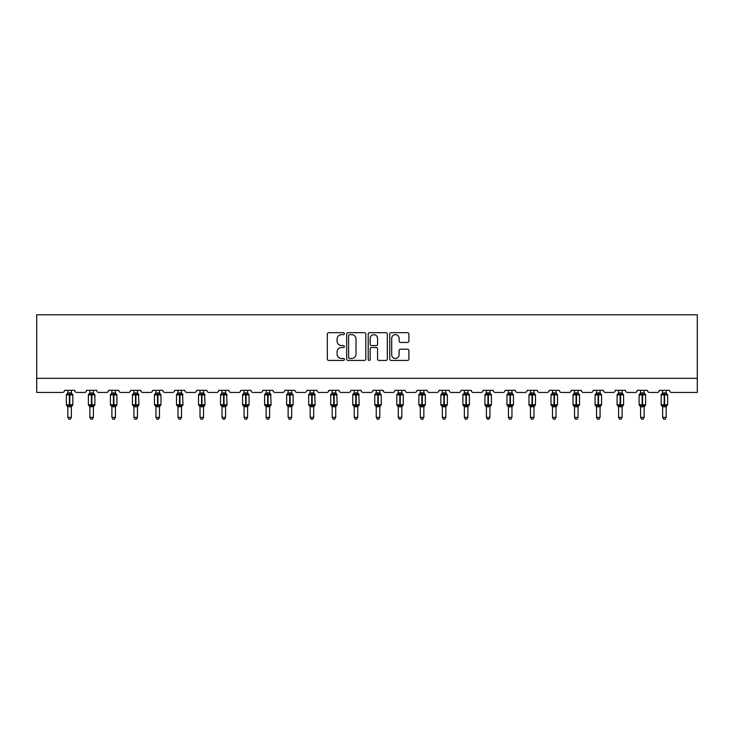 <?xml version="1.0" encoding="UTF-8"?>
<svg xmlns="http://www.w3.org/2000/svg" width="734" height="734" viewBox="0 0 734 734"><rect width="100%" height="100%" fill="white"/><g stroke="black" fill="none" stroke-linecap="round" stroke-linejoin="round"><path stroke-width="1.1" d="M344.402 333.667A0.973 0.973 0 0 0 343.439 332.695L328.713 332.695A1.385 1.385 0 0 0 327.318 334.08L327.318 359.036A1.385 1.385 0 0 0 328.713 360.422L343.439 360.422A0.973 0.973 0 0 0 344.402 359.449A0.973 0.973 0 0 0 343.439 358.476L341.53 358.476A4.432 4.432 0 0 1 337.099 354.045L337.099 351.962A4.432 4.432 0 0 1 341.53 347.531L343.439 347.531A0.973 0.973 0 0 0 344.402 346.558A0.973 0.973 0 0 0 343.439 345.586L341.53 345.586A4.432 4.432 0 0 1 337.099 341.154L337.099 339.071A4.432 4.432 0 0 1 341.53 334.64L343.439 334.64A0.973 0.973 0 0 0 344.402 333.667M407.508 342.466A1.385 1.385 0 0 0 408.893 341.081L408.893 334.08A1.385 1.385 0 0 0 407.508 332.695L391.149 332.695A1.385 1.385 0 0 0 389.763 334.08L389.763 359.036A1.385 1.385 0 0 0 391.149 360.422L407.508 360.422A1.385 1.385 0 0 0 408.893 359.036L408.893 350.577A1.385 1.385 0 0 0 407.508 349.191L400.507 349.191A1.385 1.385 0 0 0 399.122 350.577L399.122 354.77A3.707 3.707 0 0 1 395.415 358.476A3.707 3.707 0 0 1 391.708 354.77L391.708 338.346A3.707 3.707 0 0 1 395.415 334.64A3.707 3.707 0 0 1 399.122 338.346L399.122 341.081A1.385 1.385 0 0 0 400.507 342.466L407.508 342.466M697.3 378.331L697.3 314.785L36.7 314.785L36.7 392.451L62.399 392.451A2.119 2.119 0 0 0 64.519 390.332L74.684 390.332A2.119 2.119 0 0 0 76.804 392.451L84.428 392.451A2.119 2.119 0 0 0 86.548 390.332L96.714 390.332A2.119 2.119 0 0 0 98.833 392.451L106.458 392.451A2.119 2.119 0 0 0 108.577 390.332L118.743 390.332A2.119 2.119 0 0 0 120.862 392.451L128.487 392.451A2.119 2.119 0 0 0 130.606 390.332L140.772 390.332A2.119 2.119 0 0 0 142.891 392.451L150.516 392.451A2.119 2.119 0 0 0 152.635 390.332L162.801 390.332A2.119 2.119 0 0 0 164.921 392.451L172.545 392.451A2.119 2.119 0 0 0 174.664 390.332L184.83 390.332A2.119 2.119 0 0 0 186.95 392.451L194.574 392.451A2.119 2.119 0 0 0 196.694 390.332L206.86 390.332A2.119 2.119 0 0 0 208.979 392.451L216.603 392.451A2.119 2.119 0 0 0 218.723 390.332L228.889 390.332A2.119 2.119 0 0 0 231.008 392.451L238.633 392.451A2.119 2.119 0 0 0 240.752 390.332L250.918 390.332A2.119 2.119 0 0 0 253.037 392.451L260.662 392.451A2.119 2.119 0 0 0 262.781 390.332L272.947 390.332A2.119 2.119 0 0 0 275.067 392.451L282.691 392.451A2.119 2.119 0 0 0 284.81 390.332L294.976 390.332A2.119 2.119 0 0 0 297.096 392.451L304.72 392.451A2.119 2.119 0 0 0 306.84 390.332L317.015 390.332A2.119 2.119 0 0 0 319.125 392.451L326.758 392.451A2.119 2.119 0 0 0 328.869 390.332L339.044 390.332A2.119 2.119 0 0 0 341.154 392.451L348.788 392.451A2.119 2.119 0 0 0 350.898 390.332L361.073 390.332A2.119 2.119 0 0 0 363.183 392.451L370.817 392.451A2.119 2.119 0 0 0 372.927 390.332L383.102 390.332A2.119 2.119 0 0 0 385.212 392.451L392.846 392.451A2.119 2.119 0 0 0 394.956 390.332L405.131 390.332A2.119 2.119 0 0 0 407.242 392.451L414.875 392.451A2.119 2.119 0 0 0 416.985 390.332L427.16 390.332A2.119 2.119 0 0 0 429.28 392.451L436.904 392.451A2.119 2.119 0 0 0 439.024 390.332L449.19 390.332A2.119 2.119 0 0 0 451.309 392.451L458.933 392.451A2.119 2.119 0 0 0 461.053 390.332L471.219 390.332A2.119 2.119 0 0 0 473.338 392.451L480.963 392.451A2.119 2.119 0 0 0 483.082 390.332L493.248 390.332A2.119 2.119 0 0 0 495.367 392.451L502.992 392.451A2.119 2.119 0 0 0 505.111 390.332L515.277 390.332A2.119 2.119 0 0 0 517.397 392.451L525.021 392.451A2.119 2.119 0 0 0 527.14 390.332L537.306 390.332A2.119 2.119 0 0 0 539.426 392.451L547.05 392.451A2.119 2.119 0 0 0 549.17 390.332L559.336 390.332A2.119 2.119 0 0 0 561.455 392.451L569.079 392.451A2.119 2.119 0 0 0 571.199 390.332L581.365 390.332A2.119 2.119 0 0 0 583.484 392.451L591.109 392.451A2.119 2.119 0 0 0 593.228 390.332L603.394 390.332A2.119 2.119 0 0 0 605.513 392.451L613.138 392.451A2.119 2.119 0 0 0 615.257 390.332L625.423 390.332A2.119 2.119 0 0 0 627.542 392.451L635.167 392.451A2.119 2.119 0 0 0 637.286 390.332L647.452 390.332A2.119 2.119 0 0 0 649.572 392.451L657.196 392.451A2.119 2.119 0 0 0 659.316 390.332L669.481 390.332A2.119 2.119 0 0 0 671.601 392.451L697.3 392.451L697.3 378.331L36.7 378.331M365.789 334.08A1.385 1.385 0 0 0 364.403 332.695L348.044 332.695A1.385 1.385 0 0 0 346.659 334.08L346.659 359.036A1.385 1.385 0 0 0 348.044 360.422L364.403 360.422A1.385 1.385 0 0 0 365.789 359.036L365.789 334.08M369.597 332.695L385.956 332.695A1.385 1.385 0 0 1 387.341 334.08L387.341 359.036A1.385 1.385 0 0 1 385.956 360.422L378.955 360.422A1.385 1.385 0 0 1 377.57 359.036L377.57 348.916A1.385 1.385 0 0 0 376.184 347.531L371.542 347.531A1.385 1.385 0 0 0 370.156 348.916L370.156 359.449A0.973 0.973 0 0 1 369.184 360.422A0.973 0.973 0 0 1 368.211 359.449L368.211 334.08A1.385 1.385 0 0 1 369.597 332.695M349.567 334.64A0.973 0.973 0 0 0 348.595 335.612L348.595 357.513A0.973 0.973 0 0 0 349.567 358.476L351.577 358.476A4.432 4.432 0 0 0 356.018 354.045L356.018 339.071A4.432 4.432 0 0 0 351.577 334.64L349.567 334.64M377.57 338.42A3.707 3.707 0 0 0 373.863 334.704A3.707 3.707 0 0 0 370.156 338.42L370.156 344.2A1.385 1.385 0 0 0 371.542 345.586L376.184 345.586A1.385 1.385 0 0 0 377.57 344.2L377.57 338.42M71.372 390.332L71.372 393.002A1.551 1.477 180 0 0 72.18 394.296L67.326 394.754L66.822 394.222A0.706 0.706 0 0 0 66.354 394.892L66.354 404.773A0.706 0.706 0 0 0 66.822 405.434L67.326 404.911L72.18 405.37A1.551 1.477 -0 0 0 71.372 406.673L67.84 406.664A1.551 1.477 -0 0 0 67.023 405.37L67.023 405.37M67.84 390.332L67.84 393.066L69.391 392.855L69.391 404.773L72.85 404.773L72.85 394.892L66.354 394.892L66.354 404.773L69.391 404.773L69.391 406.81M71.372 406.673L71.372 417.38L67.84 417.38L67.84 406.664M69.391 392.855L71.372 393.002M67.326 394.754L67.84 393.066M71.372 393.066L71.877 394.754M67.326 404.911L67.84 406.599M71.877 404.911L71.372 406.599M71.372 417.38L70.308 419.215L68.895 419.215L67.84 417.38M71.372 406.893L72.85 404.773A0.706 0.706 0 0 1 72.813 405.003M93.401 390.332L93.401 393.002A1.551 1.477 180 0 0 94.209 394.296L89.355 394.754L88.851 394.222A0.706 0.706 0 0 0 88.383 394.892L88.383 404.773A0.706 0.706 0 0 0 88.851 405.434L88.383 404.773L94.879 404.773A0.706 0.706 0 0 1 94.842 405.003M93.401 406.673L89.869 406.664A1.551 1.477 -0 0 0 89.053 405.37L94.209 405.37A1.551 1.477 -0 0 0 93.401 406.673L93.401 417.38L92.337 419.215L90.924 419.215L89.869 417.38L89.869 406.664M115.431 390.332L115.431 393.002A1.551 1.477 180 0 0 116.238 394.296L111.385 394.754L110.88 394.222A0.706 0.706 0 0 0 110.412 394.892L110.412 404.773A0.706 0.706 0 0 0 110.88 405.434L110.412 404.773L116.908 404.773A0.706 0.706 0 0 1 116.871 405.003M115.431 406.673L111.898 406.664A1.551 1.477 -0 0 0 111.082 405.37L116.238 405.37A1.551 1.477 -0 0 0 115.431 406.673L115.431 417.38L114.366 419.215L112.953 419.215L111.898 417.38L111.898 406.664M89.869 406.893L89.053 405.37M93.401 406.893L94.879 404.773L94.879 394.892L88.383 394.892L89.869 392.773M89.869 417.38L93.401 417.38M89.869 390.332L89.869 393.066L93.401 393.002M89.355 394.754L89.869 393.066M93.401 393.066L93.906 394.754M89.355 404.911L89.869 406.599M93.906 404.911L93.401 406.599M111.898 406.893L111.082 405.37M115.431 406.893L116.908 404.773L116.908 394.892L110.412 394.892L111.898 392.773M111.898 417.38L115.431 417.38M111.898 390.332L111.898 393.066L115.431 393.002M111.385 394.754L111.898 393.066M115.431 393.066L115.935 394.754M111.385 404.911L111.898 406.599M115.935 404.911L115.431 406.599M137.46 390.332L137.46 393.002A1.551 1.477 180 0 0 138.276 394.296L133.414 394.754L132.909 394.222A0.706 0.706 0 0 0 132.441 394.892L132.441 404.773A0.706 0.706 0 0 0 132.909 405.434L132.441 404.773L138.937 404.773L138.478 394.222A0.706 0.706 0 0 1 138.68 394.341M137.46 406.893L138.937 404.773A0.706 0.706 0 0 1 138.9 405.003M137.46 406.673L133.927 406.664A1.551 1.477 -0 0 0 133.111 405.37L138.276 405.37A1.551 1.477 -0 0 0 137.46 406.673L137.46 417.38L136.396 419.215L134.983 419.215L133.927 417.38L133.927 406.664M159.489 390.332L159.489 393.002A1.551 1.477 180 0 0 160.306 394.296L155.443 394.754L154.938 394.222A0.706 0.706 0 0 0 154.47 394.892L154.47 404.773A0.706 0.706 0 0 0 154.938 405.434L154.47 404.773L160.966 404.773A0.706 0.706 0 0 1 160.929 405.003M159.489 406.673L155.957 406.664A1.551 1.477 -0 0 0 155.14 405.37L160.306 405.37A1.551 1.477 -0 0 0 159.489 406.673L159.489 417.38L158.425 419.215L157.012 419.215L155.957 417.38L155.957 406.664M133.927 406.893L133.111 405.37M133.927 417.38L137.46 417.38M133.927 390.332L133.927 393.066L137.46 393.002M133.414 394.754L133.927 393.066M137.46 393.066L137.964 394.754M133.414 404.911L133.927 406.599M137.964 404.911L137.46 406.599M155.957 406.893L155.14 405.37M159.489 406.893L160.966 404.773L160.966 394.892L154.47 394.892L155.957 392.773M155.957 417.38L159.489 417.38M155.957 390.332L155.957 393.066L159.489 393.002M155.443 394.754L155.957 393.066M159.489 393.066L159.994 394.754M155.443 404.911L155.957 406.599M159.994 404.911L159.489 406.599M181.518 390.332L181.518 393.002A1.551 1.477 180 0 0 182.335 394.296L177.472 394.754L176.967 394.222A0.706 0.706 0 0 0 176.499 394.892L176.499 404.773A0.706 0.706 0 0 0 176.967 405.434L176.499 404.773L182.995 404.773L182.537 394.222A0.706 0.706 0 0 1 182.738 394.341M181.518 406.893L182.995 404.773A0.706 0.706 0 0 1 182.959 405.003M181.518 406.673L177.986 406.664A1.551 1.477 -0 0 0 177.169 405.37L182.335 405.37A1.551 1.477 -0 0 0 181.518 406.673L181.518 417.38L180.454 419.215L179.041 419.215L177.986 417.38L177.986 406.664M177.986 406.893L177.169 405.37M177.986 417.38L181.518 417.38M177.986 390.332L177.986 393.066L181.518 393.002M177.472 394.754L177.986 393.066M181.518 393.066L182.032 394.754M177.472 404.911L177.986 406.599M182.032 404.911L181.518 406.599M203.547 390.332L203.547 393.002A1.551 1.477 180 0 0 204.364 394.296L199.501 394.754L198.997 394.222A0.706 0.706 0 0 0 198.529 394.892L198.529 404.773A0.706 0.706 0 0 0 198.997 405.434L198.529 404.773L205.025 404.773L204.566 394.222A0.706 0.706 0 0 1 204.768 394.341M203.547 406.893L205.025 404.773A0.706 0.706 0 0 1 204.988 405.003M203.547 406.673L200.015 406.664A1.551 1.477 -0 0 0 199.198 405.37L204.364 405.37A1.551 1.477 -0 0 0 203.547 406.673L203.547 417.38L202.483 419.215L201.07 419.215L200.015 417.38L200.015 406.664M200.015 406.893L199.198 405.37M200.015 417.38L203.547 417.38M200.015 390.332L200.015 393.066L203.547 393.002M199.501 394.754L200.015 393.066M203.547 393.066L204.061 394.754M199.501 404.911L200.015 406.599M204.061 404.911L203.547 406.599M225.577 390.332L225.577 393.002A1.551 1.477 180 0 0 226.393 394.296L221.53 394.754L221.026 394.222A0.706 0.706 0 0 0 220.558 394.892L220.558 404.773A0.706 0.706 0 0 0 221.026 405.434L220.558 404.773L227.054 404.773L226.595 394.222A0.706 0.706 0 0 1 226.797 394.341M225.577 406.893L227.054 404.773A0.706 0.706 0 0 1 227.017 405.003M225.577 406.673L222.044 406.664A1.551 1.477 -0 0 0 221.228 405.37L226.393 405.37A1.551 1.477 -0 0 0 225.577 406.673L225.577 417.38L224.512 419.215L223.099 419.215L222.044 417.38L222.044 406.664M222.044 406.893L221.228 405.37M222.044 417.38L225.577 417.38M222.044 390.332L222.044 393.066L225.577 393.002M221.53 394.754L222.044 393.066M225.577 393.066L226.09 394.754M221.53 404.911L222.044 406.599M226.09 404.911L225.577 406.599M247.606 390.332L247.606 393.002A1.551 1.477 180 0 0 248.422 394.296L243.56 394.754L243.055 394.222A0.706 0.706 0 0 0 242.587 394.892L242.587 404.773A0.706 0.706 0 0 0 243.055 405.434L242.587 404.773L249.083 404.773A0.706 0.706 0 0 1 249.046 405.003M247.606 406.673L244.073 406.664A1.551 1.477 -0 0 0 243.257 405.37L248.422 405.37A1.551 1.477 -0 0 0 247.606 406.673L247.606 417.38L246.541 419.215L245.128 419.215L244.073 417.38L244.073 406.664M244.073 406.893L243.257 405.37M247.606 406.893L249.083 404.773L249.083 394.892L242.587 394.892L244.073 392.773M244.073 417.38L247.606 417.38M244.073 390.332L244.073 393.066L247.606 393.002M243.56 394.754L244.073 393.066M247.606 393.066L248.12 394.754M243.56 404.911L244.073 406.599M248.12 404.911L247.606 406.599M269.635 390.332L269.635 393.002A1.551 1.477 180 0 0 270.451 394.296L265.589 394.754L265.084 394.222A0.706 0.706 0 0 0 264.616 394.892L264.616 404.773A0.706 0.706 0 0 0 265.084 405.434L264.616 404.773L271.112 404.773L270.653 394.222A0.706 0.706 0 0 1 270.855 394.341M269.635 406.893L271.112 404.773A0.706 0.706 0 0 1 271.075 405.003M269.635 406.673L266.103 406.664A1.551 1.477 -0 0 0 265.286 405.37L270.451 405.37A1.551 1.477 -0 0 0 269.635 406.673L269.635 417.38L268.571 419.215L267.167 419.215L266.103 417.38L266.103 406.664M266.103 406.893L265.286 405.37M266.103 417.38L269.635 417.38M266.103 390.332L266.103 393.066L269.635 393.002M265.589 394.754L266.103 393.066M269.635 393.066L270.149 394.754M265.589 404.911L266.103 406.599M270.149 404.911L269.635 406.599M291.664 390.332L291.664 393.002A1.551 1.477 180 0 0 292.481 394.296L287.618 394.754L287.113 394.222A0.706 0.706 0 0 0 286.645 394.892L286.645 404.773A0.706 0.706 0 0 0 287.113 405.434L286.645 404.773L293.141 404.773A0.706 0.706 0 0 1 293.105 405.003M291.664 406.673L288.132 406.664A1.551 1.477 -0 0 0 287.315 405.37L292.481 405.37A1.551 1.477 -0 0 0 291.664 406.673L291.664 417.38L290.6 419.215L289.196 419.215L288.132 417.38L288.132 406.664M288.132 406.893L287.315 405.37M291.664 406.893L293.141 404.773L293.141 394.892L286.645 394.892L288.132 392.773M288.132 417.38L291.664 417.38M288.132 390.332L288.132 393.066L291.664 393.002M287.618 394.754L288.132 393.066M291.664 393.066L292.178 394.754M287.618 404.911L288.132 406.599M292.178 404.911L291.664 406.599M313.693 390.332L313.693 393.002A1.551 1.477 180 0 0 314.51 394.296L309.647 394.754L309.142 394.222A0.706 0.706 0 0 0 308.675 394.892L308.675 404.773A0.706 0.706 0 0 0 309.142 405.434L308.675 404.773L315.17 404.773L314.712 394.222A0.706 0.706 0 0 1 314.914 394.341M313.693 406.893L315.17 404.773A0.706 0.706 0 0 1 315.134 405.003M313.693 406.673L310.161 406.664A1.551 1.477 -0 0 0 309.344 405.37L314.51 405.37A1.551 1.477 -0 0 0 313.693 406.673L313.693 417.38L312.629 419.215L311.225 419.215L310.161 417.38L310.161 406.664M310.161 406.893L309.344 405.37M310.161 417.38L313.693 417.38M310.161 390.332L310.161 393.066L313.693 393.002M309.647 394.754L310.161 393.066M313.693 393.066L314.207 394.754M309.647 404.911L310.161 406.599M314.207 404.911L313.693 406.599M335.722 390.332L335.722 393.002A1.551 1.477 180 0 0 336.539 394.296L331.676 394.754L331.172 394.222A0.706 0.706 0 0 0 330.704 394.892L330.704 404.773A0.706 0.706 0 0 0 331.172 405.434L330.704 404.773L337.2 404.773L336.741 394.222A0.706 0.706 0 0 1 336.943 394.341M335.722 406.893L337.2 404.773A0.706 0.706 0 0 1 337.163 405.003M335.722 406.673L332.19 406.664A1.551 1.477 -0 0 0 331.373 405.37L336.539 405.37A1.551 1.477 -0 0 0 335.722 406.673L335.722 417.38L334.658 419.215L333.254 419.215L332.19 417.38L332.19 406.664M332.19 406.893L331.373 405.37M332.19 417.38L335.722 417.38M332.19 390.332L332.19 393.066L335.722 393.002M331.676 394.754L332.19 393.066M335.722 393.066L336.236 394.754M331.676 404.911L332.19 406.599M336.236 404.911L335.722 406.599M357.752 390.332L357.752 393.002A1.551 1.477 180 0 0 358.568 394.296L353.705 394.754L353.201 394.222A0.706 0.706 0 0 0 352.733 394.892L352.733 404.773A0.706 0.706 0 0 0 353.201 405.434L352.733 404.773L359.229 404.773L358.77 394.222A0.706 0.706 0 0 1 358.972 394.341M357.752 406.893L359.229 404.773A0.706 0.706 0 0 1 359.192 405.003M357.752 406.673L354.219 406.664A1.551 1.477 -0 0 0 353.403 405.37L358.568 405.37A1.551 1.477 -0 0 0 357.752 406.673L357.752 417.38L356.687 419.215L355.284 419.215L354.219 417.38L354.219 406.664M354.219 406.893L353.403 405.37M354.219 417.38L357.752 417.38M354.219 390.332L354.219 393.066L357.752 393.002M353.705 394.754L354.219 393.066M357.752 393.066L358.265 394.754M353.705 404.911L354.219 406.599M358.265 404.911L357.752 406.599M379.781 390.332L379.781 393.002A1.551 1.477 180 0 0 380.597 394.296L375.735 394.754L375.23 394.222A0.706 0.706 0 0 0 374.771 394.892L374.771 404.773A0.706 0.706 0 0 0 375.23 405.434L374.771 404.773L381.267 404.773A0.706 0.706 0 0 1 381.221 405.003M379.781 406.673L376.248 406.664A1.551 1.477 -0 0 0 375.432 405.37L380.597 405.37A1.551 1.477 -0 0 0 379.781 406.673L379.781 417.38L378.716 419.215L377.313 419.215L376.248 417.38L376.248 406.664M376.248 406.893L375.432 405.37M379.781 406.893L381.267 404.773L381.267 394.892L374.771 394.892L376.248 392.773M376.248 417.38L379.781 417.38M376.248 390.332L376.248 393.066L379.781 393.002M375.735 394.754L376.248 393.066M379.781 393.066L380.295 394.754M375.735 404.911L376.248 406.599M380.295 404.911L379.781 406.599M397.461 405.37L402.627 405.37A1.551 1.477 -0 0 0 401.81 406.673L401.81 417.38L398.278 417.38L398.278 406.664A1.551 1.477 -0 0 0 397.461 405.37L396.8 404.773A0.706 0.706 0 0 0 397.259 405.434L396.8 404.773L403.296 404.773A0.706 0.706 0 0 1 403.287 404.856M396.8 404.773L396.8 394.892A0.706 0.706 0 0 1 397.259 394.222L396.8 394.892L399.828 394.892L399.828 394.259L397.764 394.754L397.259 394.222L396.8 394.892L396.8 404.773M401.81 406.893L403.296 404.773L403.296 394.892L399.828 394.892L399.828 406.81L398.278 406.664M401.81 406.664L399.828 406.81M401.81 390.332L401.81 393.002A1.551 1.477 180 0 0 402.627 394.296L402.324 394.754L399.828 394.259L399.828 392.855L401.81 393.002M398.278 390.332L398.278 393.066L399.828 392.855M397.764 394.754L398.278 393.066M401.81 393.066L402.324 394.754M397.764 404.911L398.278 406.599M402.324 404.911L401.81 406.599M401.81 417.38L400.746 419.215L399.342 419.215L398.278 417.38M419.49 405.37L424.656 405.37A1.551 1.477 -0 0 0 423.839 406.673L423.839 417.38L420.307 417.38L420.307 406.664A1.551 1.477 -0 0 0 419.49 405.37L418.83 404.773A0.706 0.706 0 0 0 419.288 405.434L418.83 404.773L425.325 404.773A0.706 0.706 0 0 1 425.316 404.856M418.83 404.773L418.83 394.892A0.706 0.706 0 0 1 419.288 394.222L418.83 394.892L421.857 394.892L421.857 394.259L419.793 394.754L419.288 394.222L418.83 394.892L418.83 404.773M423.839 406.893L425.325 404.773L425.325 394.892L421.857 394.892L421.857 406.81L420.307 406.664M423.839 406.664L421.857 406.81M423.839 390.332L423.839 393.002A1.551 1.477 180 0 0 424.656 394.296L424.353 394.754L421.857 394.259L421.857 392.855L423.839 393.002M420.307 390.332L420.307 393.066L421.857 392.855M419.793 394.754L420.307 393.066M423.839 393.066L424.353 394.754M419.793 404.911L420.307 406.599M424.353 404.911L423.839 406.599M423.839 417.38L422.775 419.215L421.371 419.215L420.307 417.38M441.519 405.37L446.685 405.37A1.551 1.477 -0 0 0 445.868 406.673L445.868 417.38L442.336 417.38L442.336 406.664A1.551 1.477 -0 0 0 441.519 405.37L440.859 404.773A0.706 0.706 0 0 0 441.317 405.434L440.859 404.773L447.355 404.773A0.706 0.706 0 0 1 447.345 404.856M440.859 404.773L440.859 394.892A0.706 0.706 0 0 1 441.317 394.222L440.859 394.892L443.896 394.892L443.896 394.259L441.822 394.754L441.317 394.222L440.859 394.892L440.859 404.773M445.868 406.893L447.355 404.773L447.355 394.892L443.896 394.892L443.896 406.81L442.336 406.664M445.868 406.664L443.896 406.81M445.868 390.332L445.868 393.002A1.551 1.477 180 0 0 446.685 394.296L446.382 394.754L443.896 394.259L443.896 392.855L445.868 393.002M442.336 390.332L442.336 393.066L443.896 392.855M441.822 394.754L442.336 393.066M445.868 393.066L446.382 394.754M441.822 404.911L442.336 406.599M446.382 404.911L445.868 406.599M445.868 417.38L444.804 419.215L443.4 419.215L442.336 417.38M463.549 405.37L468.714 405.37A1.551 1.477 -0 0 0 467.897 406.673L467.897 417.38L464.365 417.38L464.365 406.664A1.551 1.477 -0 0 0 463.549 405.37L462.888 404.773A0.706 0.706 0 0 0 463.347 405.434L462.888 404.773L469.384 404.773A0.706 0.706 0 0 1 469.375 404.856M462.888 404.773L462.888 394.892A0.706 0.706 0 0 1 463.347 394.222L462.888 394.892L465.925 394.892L465.925 394.259L463.851 394.754L463.347 394.222L462.888 394.892L462.888 404.773M467.897 406.893L469.384 404.773L469.384 394.892L465.925 394.892L465.925 406.81L464.365 406.664M467.897 406.664L465.925 406.81M467.897 390.332L467.897 393.002A1.551 1.477 180 0 0 468.714 394.296L468.411 394.754L465.925 394.259L465.925 392.855L467.897 393.002M464.365 390.332L464.365 393.066L465.925 392.855M463.851 394.754L464.365 393.066M467.897 393.066L468.411 394.754M463.851 404.911L464.365 406.599M468.411 404.911L467.897 406.599M467.897 417.38L466.833 419.215L465.429 419.215L464.365 417.38M485.578 405.37L490.743 405.37A1.551 1.477 -0 0 0 489.927 406.673L489.927 417.38L486.394 417.38L486.394 406.664A1.551 1.477 -0 0 0 485.578 405.37L484.917 404.773A0.706 0.706 0 0 0 485.376 405.434L484.917 404.773L491.413 404.773A0.706 0.706 0 0 1 491.404 404.856M484.917 404.773L484.917 394.892A0.706 0.706 0 0 1 485.376 394.222L484.917 394.892L487.954 394.892L487.954 394.259L485.88 394.754L485.376 394.222L484.917 394.892L484.917 404.773M489.927 406.893L491.413 404.773L491.413 394.892L487.954 394.892L487.954 406.81L486.394 406.664M489.927 406.664L487.954 406.81M489.927 390.332L489.927 393.002A1.551 1.477 180 0 0 490.743 394.296L490.44 394.754L487.954 394.259L487.954 392.855L489.927 393.002M486.394 390.332L486.394 393.066L487.954 392.855M485.88 394.754L486.394 393.066M489.927 393.066L490.44 394.754M485.88 404.911L486.394 406.599M490.44 404.911L489.927 406.599M489.927 417.38L488.872 419.215L487.459 419.215L486.394 417.38M507.607 405.37L512.772 405.37A1.551 1.477 -0 0 0 511.956 406.673L511.956 417.38L508.423 417.38L508.423 406.664A1.551 1.477 -0 0 0 507.607 405.37L506.946 404.773A0.706 0.706 0 0 0 507.405 405.434L506.946 404.773L513.442 404.773A0.706 0.706 0 0 1 513.433 404.856M506.946 404.773L506.946 394.892A0.706 0.706 0 0 1 507.405 394.222L506.946 394.892L509.983 394.892L509.983 394.259L507.91 394.754L507.405 394.222L506.946 394.892L506.946 404.773M511.956 406.893L513.442 404.773L513.442 394.892L509.983 394.892L509.983 406.81L508.423 406.664M511.956 406.664L509.983 406.81M511.956 390.332L511.956 393.002A1.551 1.477 180 0 0 512.772 394.296L512.47 394.754L509.983 394.259L509.983 392.855L511.956 393.002M508.423 390.332L508.423 393.066L509.983 392.855M507.91 394.754L508.423 393.066M511.956 393.066L512.47 394.754M507.91 404.911L508.423 406.599M512.47 404.911L511.956 406.599M511.956 417.38L510.901 419.215L509.488 419.215L508.423 417.38M529.636 405.37L534.802 405.37A1.551 1.477 -0 0 0 533.985 406.673L533.985 417.38L530.453 417.38L530.453 406.664A1.551 1.477 -0 0 0 529.636 405.37L528.975 404.773A0.706 0.706 0 0 0 529.434 405.434L528.975 404.773L535.471 404.773A0.706 0.706 0 0 1 535.462 404.856M528.975 404.773L528.975 394.892A0.706 0.706 0 0 1 529.434 394.222L528.975 394.892L532.012 394.892L532.012 394.259L529.939 394.754L529.434 394.222L528.975 394.892L528.975 404.773M533.985 406.893L535.471 404.773L535.471 394.892L532.012 394.892L532.012 406.81L530.453 406.664M533.985 406.664L532.012 406.81M533.985 390.332L533.985 393.002A1.551 1.477 180 0 0 534.802 394.296L534.499 394.754L532.012 394.259L532.012 392.855L533.985 393.002M530.453 390.332L530.453 393.066L532.012 392.855M529.939 394.754L530.453 393.066M533.985 393.066L534.499 394.754M529.939 404.911L530.453 406.599M534.499 404.911L533.985 406.599M533.985 417.38L532.93 419.215L531.517 419.215L530.453 417.38M551.665 405.37L556.831 405.37A1.551 1.477 -0 0 0 556.014 406.673L556.014 417.38L552.482 417.38L552.482 406.664A1.551 1.477 -0 0 0 551.665 405.37L551.005 404.773A0.706 0.706 0 0 0 551.463 405.434L551.005 404.773L557.501 404.773A0.706 0.706 0 0 1 557.491 404.856M551.005 404.773L551.005 394.892A0.706 0.706 0 0 1 551.463 394.222L551.005 394.892L554.042 394.892L554.042 394.259L551.968 394.754L551.463 394.222L551.005 394.892L551.005 404.773M556.014 406.893L557.501 404.773L557.501 394.892L554.042 394.892L554.042 406.81L552.482 406.664M556.014 406.664L554.042 406.81M556.014 390.332L556.014 393.002A1.551 1.477 180 0 0 556.831 394.296L556.528 394.754L554.042 394.259L554.042 392.855L556.014 393.002M552.482 390.332L552.482 393.066L554.042 392.855M551.968 394.754L552.482 393.066M556.014 393.066L556.528 394.754M551.968 404.911L552.482 406.599M556.528 404.911L556.014 406.599M556.014 417.38L554.959 419.215L553.546 419.215L552.482 417.38M573.694 405.37L578.86 405.37A1.551 1.477 -0 0 0 578.043 406.673L578.043 417.38L574.511 417.38L574.511 406.664A1.551 1.477 -0 0 0 573.694 405.37L573.034 404.773A0.706 0.706 0 0 0 573.493 405.434L573.034 404.773L579.53 404.773A0.706 0.706 0 0 1 579.521 404.856M573.034 404.773L573.034 394.892A0.706 0.706 0 0 1 573.493 394.222L573.034 394.892L576.071 394.892L576.071 394.259L574.006 394.754L573.493 394.222L573.034 394.892L573.034 404.773M578.043 406.893L579.53 404.773L579.53 394.892L576.071 394.892L576.071 406.81L574.511 406.664M578.043 406.664L576.071 406.81M578.043 390.332L578.043 393.002A1.551 1.477 180 0 0 578.86 394.296L578.557 394.754L576.071 394.259L576.071 392.855L578.043 393.002M574.511 390.332L574.511 393.066L576.071 392.855M574.006 394.754L574.511 393.066M578.043 393.066L578.557 394.754M574.006 404.911L574.511 406.599M578.557 404.911L578.043 406.599M578.043 417.38L576.988 419.215L575.575 419.215L574.511 417.38M595.724 405.37L600.889 405.37A1.551 1.477 -0 0 0 600.073 406.673L600.073 417.38L596.54 417.38L596.54 406.664A1.551 1.477 -0 0 0 595.724 405.37L595.063 404.773A0.706 0.706 0 0 0 595.522 405.434L595.063 404.773L601.559 404.773A0.706 0.706 0 0 1 601.55 404.856M595.063 404.773L595.063 394.892A0.706 0.706 0 0 1 595.522 394.222L595.063 394.892L598.1 394.892L598.1 394.259L596.036 394.754L595.522 394.222L595.063 394.892L595.063 404.773M600.073 406.893L601.559 404.773L601.559 394.892L598.1 394.892L598.1 406.81L596.54 406.664M600.073 406.664L598.1 406.81M600.073 390.332L600.073 393.002A1.551 1.477 180 0 0 600.889 394.296L600.586 394.754L598.1 394.259L598.1 392.855L600.073 393.002M596.54 390.332L596.54 393.066L598.1 392.855M596.036 394.754L596.54 393.066M600.073 393.066L600.586 394.754M596.036 404.911L596.54 406.599M600.586 404.911L600.073 406.599M600.073 417.38L599.017 419.215L597.604 419.215L596.54 417.38M617.762 405.37L622.918 405.37A1.551 1.477 -0 0 0 622.102 406.673L622.102 417.38L618.569 417.38L618.569 406.664A1.551 1.477 -0 0 0 617.762 405.37L617.092 404.773A0.706 0.706 0 0 0 617.551 405.434L617.092 404.773L623.588 404.773A0.706 0.706 0 0 1 623.579 404.856M617.092 404.773L617.092 394.892A0.706 0.706 0 0 1 617.551 394.222L617.092 394.892L620.129 394.892L620.129 394.259L618.065 394.754L617.551 394.222L617.092 394.892L617.092 404.773M622.102 406.893L623.588 404.773L623.588 394.892L620.129 394.892L620.129 406.81L618.569 406.664M622.102 406.664L620.129 406.81M622.102 390.332L622.102 393.002A1.551 1.477 180 0 0 622.918 394.296L622.615 394.754L620.129 394.259L620.129 392.855L622.102 393.002M618.569 390.332L618.569 393.066L620.129 392.855M618.065 394.754L618.569 393.066M622.102 393.066L622.615 394.754M618.065 404.911L618.569 406.599M622.615 404.911L622.102 406.599M622.102 417.38L621.047 419.215L619.634 419.215L618.569 417.38M639.791 405.37L644.947 405.37A1.551 1.477 -0 0 0 644.131 406.673L644.131 417.38L640.599 417.38L640.599 406.664A1.551 1.477 -0 0 0 639.791 405.37L639.121 404.773A0.706 0.706 0 0 0 639.58 405.434L639.121 404.773L645.617 404.773A0.706 0.706 0 0 1 645.608 404.856M639.121 404.773L639.121 394.892A0.706 0.706 0 0 1 639.58 394.222L639.121 394.892L642.158 394.892L642.158 394.259L640.094 394.754L639.58 394.222L639.121 394.892L639.121 404.773M644.131 406.893L645.617 404.773L645.617 394.892L642.158 394.892L642.158 406.81L640.599 406.664M644.131 406.664L642.158 406.81M644.131 390.332L644.131 393.002A1.551 1.477 180 0 0 644.947 394.296L644.645 394.754L642.158 394.259L642.158 392.855L644.131 393.002M640.599 390.332L640.599 393.066L642.158 392.855M640.094 394.754L640.599 393.066M644.131 393.066L644.645 394.754M640.094 404.911L640.599 406.599M644.645 404.911L644.131 406.599M644.131 417.38L643.076 419.215L641.663 419.215L640.599 417.38M661.82 405.37L666.977 405.37A1.551 1.477 -0 0 0 666.16 406.673L666.16 417.38L662.628 417.38L662.628 406.664A1.551 1.477 -0 0 0 661.82 405.37L661.15 404.773A0.706 0.706 0 0 0 661.609 405.434L661.15 404.773L667.646 404.773A0.706 0.706 0 0 1 667.637 404.856M661.15 404.773L661.15 394.892A0.706 0.706 0 0 1 661.609 394.222L661.15 394.892L664.187 394.892L664.187 394.259L662.123 394.754L661.609 394.222L661.15 394.892L661.15 404.773M666.16 406.893L667.646 404.773L667.646 394.892L664.187 394.892L664.187 406.81L662.628 406.664M666.16 406.664L664.187 406.81M666.16 390.332L666.16 393.002A1.551 1.477 180 0 0 666.977 394.296L666.674 394.754L664.187 394.259L664.187 392.855L666.16 393.002M662.628 390.332L662.628 393.066L664.187 392.855M662.123 394.754L662.628 393.066M666.16 393.066L666.674 394.754M662.123 404.911L662.628 406.599M666.674 404.911L666.16 406.599M666.16 417.38L665.105 419.215L663.692 419.215L662.628 417.38M69.813 406.81L69.813 392.855M67.023 394.296A1.551 1.477 180 0 0 67.84 392.993M91.42 392.855L91.42 406.81M91.842 406.81L91.842 392.855M89.053 394.296A1.551 1.477 180 0 0 89.869 392.993M113.449 392.855L113.449 406.81M113.871 406.81L113.871 392.855M111.082 394.296A1.551 1.477 180 0 0 111.898 392.993M135.478 392.855L135.478 394.892L132.441 394.892L133.927 392.773M138.937 394.892L135.478 394.892L135.478 406.81M135.9 406.81L135.9 392.855M133.111 394.296A1.551 1.477 180 0 0 133.927 392.993M157.507 392.855L157.507 406.81M157.929 406.81L157.929 392.855M155.14 394.296A1.551 1.477 180 0 0 155.957 392.993M179.536 392.855L179.536 394.892L176.499 394.892L177.986 392.773M182.995 394.892L179.536 394.892L179.536 406.81M179.958 406.81L179.958 392.855M177.169 394.296A1.551 1.477 180 0 0 177.986 392.993M201.566 392.855L201.566 394.892L198.529 394.892L200.015 392.773M205.025 394.892L201.566 394.892L201.566 406.81M201.988 406.81L201.988 392.855M199.198 394.296A1.551 1.477 180 0 0 200.015 392.993M223.595 392.855L223.595 394.892L220.558 394.892L222.044 392.773M227.054 394.892L223.595 394.892L223.595 406.81M224.017 406.81L224.017 392.855M221.228 394.296A1.551 1.477 180 0 0 222.044 392.993M245.624 392.855L245.624 406.81M246.046 406.81L246.046 392.855M243.257 394.296A1.551 1.477 180 0 0 244.073 392.993M267.653 392.855L267.653 394.892L264.616 394.892L266.103 392.773M271.112 394.892L267.653 394.892L267.653 406.81M268.075 406.81L268.075 392.855M265.286 394.296A1.551 1.477 180 0 0 266.103 392.993M289.682 392.855L289.682 406.81M290.104 406.81L290.104 392.855M287.315 394.296A1.551 1.477 180 0 0 288.132 392.993M311.711 392.855L311.711 394.892L308.675 394.892L310.161 392.773M315.17 394.892L311.711 394.892L311.711 406.81M312.143 406.81L312.143 392.855M309.344 394.296A1.551 1.477 180 0 0 310.161 392.993M333.741 392.855L333.741 394.892L330.704 394.892L332.19 392.773M337.2 394.892L333.741 394.892L333.741 406.81M334.172 406.81L334.172 392.855M331.373 394.296A1.551 1.477 180 0 0 332.19 392.993M355.77 392.855L355.77 394.892L352.733 394.892L354.219 392.773M359.229 394.892L355.77 394.892L355.77 406.81M356.201 406.81L356.201 392.855M353.403 394.296A1.551 1.477 180 0 0 354.219 392.993M377.799 392.855L377.799 406.81M378.23 406.81L378.23 392.855M375.432 394.296A1.551 1.477 180 0 0 376.248 392.993M400.259 406.81L400.259 392.855M397.461 394.296A1.551 1.477 180 0 0 398.278 392.993M422.289 406.81L422.289 392.855M419.49 394.296A1.551 1.477 180 0 0 420.307 392.993M444.318 406.81L444.318 392.855M441.519 394.296A1.551 1.477 180 0 0 442.336 392.993M466.347 406.81L466.347 392.855M463.549 394.296A1.551 1.477 180 0 0 464.365 392.993M488.376 406.81L488.376 392.855M485.578 394.296A1.551 1.477 180 0 0 486.394 392.993M510.405 406.81L510.405 392.855M507.607 394.296A1.551 1.477 180 0 0 508.423 392.993M532.434 406.81L532.434 392.855M529.636 394.296A1.551 1.477 180 0 0 530.453 392.993M554.464 406.81L554.464 392.855M551.665 394.296A1.551 1.477 180 0 0 552.482 392.993M576.493 406.81L576.493 392.855M573.694 394.296A1.551 1.477 180 0 0 574.511 392.993M598.522 406.81L598.522 392.855M595.724 394.296A1.551 1.477 180 0 0 596.54 392.993M620.551 406.81L620.551 392.855M617.762 394.296A1.551 1.477 180 0 0 618.569 392.993M642.58 406.81L642.58 392.855M639.791 394.296A1.551 1.477 180 0 0 640.599 392.993M664.609 406.81L664.609 392.855M661.82 394.296A1.551 1.477 180 0 0 662.628 392.993M71.372 392.773L72.85 394.892M66.354 394.892L67.84 392.773M66.354 404.773L67.84 406.893M88.383 404.773L88.383 394.892M93.401 392.773L94.879 394.892M110.412 404.773L110.412 394.892M115.431 392.773L116.908 394.892M132.441 404.773L132.441 394.892M138.478 394.222L137.46 392.773M154.47 404.773L154.47 394.892M159.489 392.773L160.966 394.892M176.499 404.773L176.499 394.892M182.537 394.222L181.518 392.773M198.529 404.773L198.529 394.892M204.566 394.222L203.547 392.773M220.558 404.773L220.558 394.892M226.595 394.222L225.577 392.773M242.587 404.773L242.587 394.892M247.606 392.773L249.083 394.892M264.616 404.773L264.616 394.892M270.653 394.222L269.635 392.773M286.645 404.773L286.645 394.892M291.664 392.773L293.141 394.892M308.675 404.773L308.675 394.892M314.712 394.222L313.693 392.773M330.704 404.773L330.704 394.892M336.741 394.222L335.722 392.773M352.733 404.773L352.733 394.892M358.77 394.222L357.752 392.773M374.771 404.773L374.771 394.892M379.781 392.773L381.267 394.892M401.81 392.773L403.296 394.892M397.259 394.222L398.278 392.773M397.259 405.434L398.278 406.893M423.839 392.773L425.325 394.892M419.288 394.222L420.307 392.773M419.288 405.434L420.307 406.893M445.868 392.773L447.355 394.892M441.317 394.222L442.336 392.773M441.317 405.434L442.336 406.893M467.897 392.773L469.384 394.892M463.347 394.222L464.365 392.773M463.347 405.434L464.365 406.893M489.927 392.773L491.413 394.892M485.376 394.222L486.394 392.773M485.376 405.434L486.394 406.893M511.956 392.773L513.442 394.892M507.405 394.222L508.423 392.773M507.405 405.434L508.423 406.893M533.985 392.773L535.471 394.892M529.434 394.222L530.453 392.773M529.434 405.434L530.453 406.893M556.014 392.773L557.501 394.892M551.463 394.222L552.482 392.773M551.463 405.434L552.482 406.893M578.043 392.773L579.53 394.892M573.493 394.222L574.511 392.773M573.493 405.434L574.511 406.893M600.073 392.773L601.559 394.892M595.522 394.222L596.54 392.773M595.522 405.434L596.54 406.893M622.102 392.773L623.588 394.892M617.551 394.222L618.569 392.773M617.551 405.434L618.569 406.893M644.131 392.773L645.617 394.892M639.58 394.222L640.599 392.773M639.58 405.434L640.599 406.893M666.16 392.773L667.646 394.892M661.609 394.222L662.628 392.773M661.609 405.434L662.628 406.893"/></g></svg>
